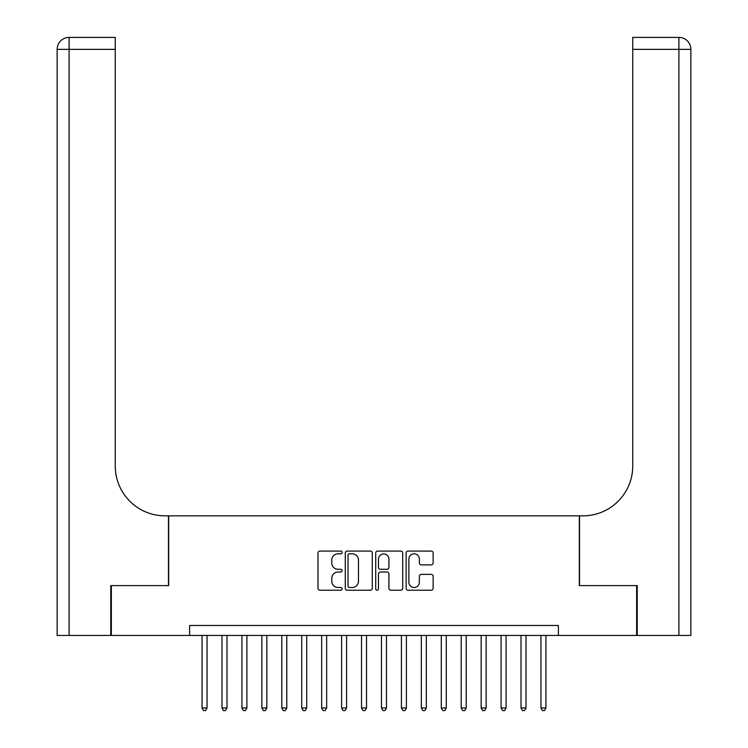 <?xml version="1.0" encoding="UTF-8"?>
<svg xmlns="http://www.w3.org/2000/svg" width="748" height="748" viewBox="0 0 748 748"><rect width="100%" height="100%" fill="white"/><g stroke="black" fill="none" stroke-linecap="round" stroke-linejoin="round"><path stroke-width="1.12" d="M342.107 552.463A1.365 1.365 0 0 0 340.733 551.089L319.948 551.089A1.954 1.954 0 0 0 317.984 553.043L317.984 588.265A1.954 1.954 0 0 0 319.948 590.228L340.733 590.228A1.365 1.365 0 0 0 342.107 588.854A1.365 1.365 0 0 0 340.733 587.489L338.049 587.489A6.265 6.265 0 0 1 331.785 581.224L331.785 578.288A6.265 6.265 0 0 1 338.049 572.024L340.733 572.024A1.365 1.365 0 0 0 342.107 570.659A1.365 1.365 0 0 0 340.733 569.284L338.049 569.284A6.265 6.265 0 0 1 331.785 563.029L331.785 560.093A6.265 6.265 0 0 1 338.049 553.829L340.733 553.829A1.365 1.365 0 0 0 342.107 552.463M431.185 564.89A1.954 1.954 0 0 0 433.139 562.926L433.139 553.043A1.954 1.954 0 0 0 431.185 551.089L408.099 551.089A1.954 1.954 0 0 0 406.136 553.043L406.136 588.265A1.954 1.954 0 0 0 408.099 590.228L431.185 590.228A1.954 1.954 0 0 0 433.139 588.265L433.139 576.334A1.954 1.954 0 0 0 431.185 574.37L421.302 574.37A1.954 1.954 0 0 0 419.348 576.334L419.348 582.253A5.236 5.236 0 0 1 414.111 587.489A5.236 5.236 0 0 1 408.876 582.253L408.876 559.065A5.236 5.236 0 0 1 414.111 553.829A5.236 5.236 0 0 1 419.348 559.065L419.348 562.926A1.954 1.954 0 0 0 421.302 564.89L431.185 564.89M189.599 635.445L111.359 635.445L111.359 585.609L168.674 585.609L168.674 515.84L579.326 515.84L579.326 585.609L636.642 585.609L636.642 635.445L558.401 635.445L558.401 625.478L189.599 625.478L189.599 635.445L558.401 635.445M372.289 553.043A1.954 1.954 0 0 0 370.335 551.089L347.24 551.089A1.954 1.954 0 0 0 345.286 553.043L345.286 588.265A1.954 1.954 0 0 0 347.24 590.228L370.335 590.228A1.954 1.954 0 0 0 372.289 588.265L372.289 553.043M377.665 551.089L400.76 551.089A1.954 1.954 0 0 1 402.714 553.043L402.714 588.265A1.954 1.954 0 0 1 400.76 590.228L390.877 590.228A1.954 1.954 0 0 1 388.923 588.265L388.923 573.987A1.954 1.954 0 0 0 386.959 572.024L380.405 572.024A1.954 1.954 0 0 0 378.451 573.987L378.451 588.854A1.365 1.365 0 0 1 377.086 590.228A1.365 1.365 0 0 1 375.711 588.854L375.711 553.043A1.954 1.954 0 0 1 377.665 551.089M349.391 553.829A1.365 1.365 0 0 0 348.026 555.203L348.026 586.114A1.365 1.365 0 0 0 349.391 587.489L352.233 587.489A6.265 6.265 0 0 0 358.488 581.224L358.488 560.093A6.265 6.265 0 0 0 352.233 553.829L349.391 553.829M388.923 559.158A5.236 5.236 0 0 0 383.687 553.931A5.236 5.236 0 0 0 378.451 559.158L378.451 567.33A1.954 1.954 0 0 0 380.405 569.284L386.959 569.284A1.954 1.954 0 0 0 388.923 567.33L388.923 559.158M202.063 635.445L202.063 708.01L207.046 708.01L207.046 635.445M207.046 708.01L205.55 710.6L203.559 710.6L202.063 708.01M110.76 585.609L168.468 585.609L168.468 515.84L165.084 515.84A49.836 49.836 0 0 1 115.248 466.004L115.248 49.359L69.097 49.359L69.097 635.445L110.76 635.445L110.76 585.609M69.097 635.445L57.138 635.445L57.138 49.359A11.959 11.959 0 0 1 69.097 37.4L115.248 37.4L115.248 49.359M115.248 37.4L69.097 37.4A11.959 11.959 0 0 0 57.138 49.359L69.097 49.359L69.097 37.4M165.084 515.84A49.836 49.836 0 0 1 115.248 466.004M690.862 635.445L690.862 49.359L690.862 635.445L637.24 635.445L637.24 585.609L579.532 585.609L579.532 515.84L582.916 515.84A49.836 49.836 0 0 0 632.752 466.004L632.752 37.4L678.904 37.4A11.959 11.959 0 0 1 690.862 49.359L690.862 515.84M582.916 515.84A49.836 49.836 0 0 0 632.752 466.004M678.904 635.445L678.904 49.359L690.862 49.359A11.959 11.959 0 0 0 678.904 37.4L678.904 49.359L632.752 49.359M221.997 635.445L221.997 708.01L226.981 708.01L226.981 635.445M226.981 708.01L225.485 710.6L223.493 710.6L221.997 708.01M241.931 635.445L241.931 708.01L246.915 708.01L246.915 635.445M246.915 708.01L245.419 710.6L243.427 710.6L241.931 708.01M261.865 635.445L261.865 708.01L266.849 708.01L266.849 635.445M266.849 708.01L265.353 710.6L263.361 710.6L261.865 708.01M281.8 635.445L281.8 708.01L286.783 708.01L286.783 635.445M286.783 708.01L285.287 710.6L283.296 710.6L281.8 708.01M301.734 635.445L301.734 708.01L306.717 708.01L306.717 635.445M306.717 708.01L305.221 710.6L303.23 710.6L301.734 708.01M321.668 635.445L321.668 708.01L326.652 708.01L326.652 635.445M326.652 708.01L325.156 710.6L323.164 710.6L321.668 708.01M341.602 635.445L341.602 708.01L346.586 708.01L346.586 635.445M346.586 708.01L345.09 710.6L343.098 710.6L341.602 708.01M361.536 635.445L361.536 708.01L366.52 708.01L366.52 635.445M366.52 708.01L365.033 710.6L363.032 710.6L361.536 708.01M381.48 635.445L381.48 708.01L386.464 708.01L386.464 635.445M386.464 708.01L384.968 710.6L382.967 710.6L381.48 708.01M401.414 635.445L401.414 708.01L406.398 708.01L406.398 635.445M406.398 708.01L404.902 710.6L402.91 710.6L401.414 708.01M421.348 635.445L421.348 708.01L426.332 708.01L426.332 635.445M426.332 708.01L424.836 710.6L422.844 710.6L421.348 708.01M441.283 635.445L441.283 708.01L446.266 708.01L446.266 635.445M446.266 708.01L444.77 710.6L442.779 710.6L441.283 708.01M461.217 635.445L461.217 708.01L466.2 708.01L466.2 635.445M466.2 708.01L464.704 710.6L462.713 710.6L461.217 708.01M481.151 635.445L481.151 708.01L486.135 708.01L486.135 635.445M486.135 708.01L484.639 710.6L482.647 710.6L481.151 708.01M501.085 635.445L501.085 708.01L506.069 708.01L506.069 635.445M506.069 708.01L504.573 710.6L502.581 710.6L501.085 708.01M521.019 635.445L521.019 708.01L526.003 708.01L526.003 635.445M526.003 708.01L524.507 710.6L522.515 710.6L521.019 708.01M540.954 635.445L540.954 708.01L545.937 708.01L545.937 635.445M545.937 708.01L544.441 710.6L542.45 710.6L540.954 708.01"/></g></svg>
